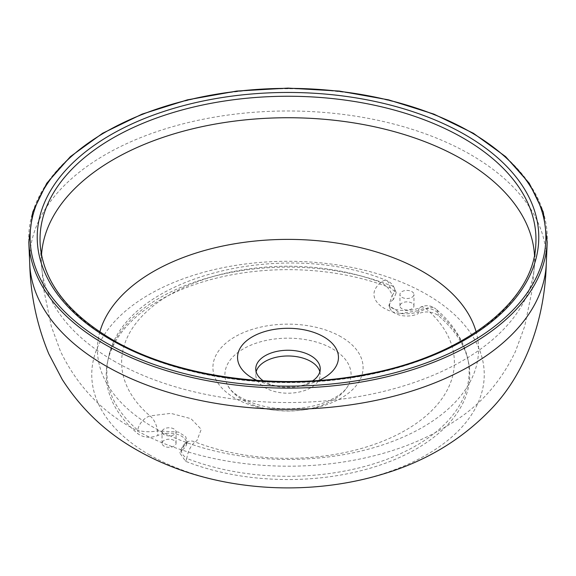 <?xml version="1.0" encoding="UTF-8"?>
<svg xmlns="http://www.w3.org/2000/svg" width="576" height="576" viewBox="0 0 576 576"><rect width="100%" height="100%" fill="white"/><g stroke="black" fill="none" stroke-linecap="round" stroke-linejoin="round"><path stroke-width="0.43" stroke-dasharray="2.88 2.16" d="M411.905 303.062A7.006 4.046 0 0 0 404.266 302.184A7.006 4.046 0 0 0 399.938 305.921A7.006 4.046 0 0 0 401.99 308.779A7.006 4.046 0 0 0 409.63 309.658A7.006 4.046 0 0 0 413.957 305.921A7.006 4.046 0 0 0 411.905 303.062M393.451 299.47A17.525 10.116 0 0 0 389.743 307.836A17.525 10.116 0 0 0 418.126 313.711L418.5 310.608L400.687 313.524L388.951 305.453L392.126 295.38L393.451 299.47L396.238 292.73L390.406 287.885A181.771 104.947 0 0 0 107.647 361.505A181.771 104.947 0 0 0 137.815 433.714C143.618 437.724 150.307 438.314 157.874 435.478L157.5 430.841L178.466 432.086L185.746 436.759L187.229 442.267L183.874 446.069L182.549 449.719A17.525 10.116 0 0 0 186.257 445.183A17.525 10.116 0 0 0 177.984 434.563A17.525 10.116 0 0 0 157.874 435.478M182.549 449.719L179.791 452.909L185.594 461.304A181.771 104.947 0 0 0 382.81 464.134A181.771 104.947 0 0 0 468.353 361.505A181.771 104.947 0 0 0 438.185 315.468C432.382 311.458 425.693 310.874 418.126 313.711M149.227 454.709A196.25 113.306 0 0 0 477.562 403.92A196.25 113.306 0 0 0 237.204 265.147A196.25 113.306 0 0 0 149.227 454.709M174.01 440.402A7.006 4.046 0 0 0 166.37 439.524A7.006 4.046 0 0 0 162.043 443.268A7.006 4.046 0 0 0 169.056 447.314A7.006 4.046 0 0 0 176.062 443.268A7.006 4.046 0 0 0 174.01 440.402M390.406 287.885L389.153 284.94A14.018 6.394 111.2 0 0 386.525 280.476A14.018 6.394 111.2 0 0 381.449 282.096A14.018 6.394 111.2 0 0 380.902 282.593C357.559 300.78 398.347 324.367 426.01 308.635A166.363 96.048 180 0 1 405.641 430.186A166.363 96.048 180 0 1 195.098 441.95L196.956 440.546L201.254 429.358L191.002 418.687L170.82 413.359L149.99 415.908A14.018 7.416 70.1 0 1 157.5 430.841A14.018 4.082 -0.6 0 1 137.722 430.099L137.815 433.714M185.594 461.304L186.847 458.46A181.152 104.587 0 0 0 382.939 460.771A181.152 104.587 0 0 0 467.734 358.661A181.152 104.587 0 0 0 438.278 313.301L438.185 315.468M243.396 400.342A63.079 36.418 0 0 0 348.408 385.078A63.079 36.418 0 0 0 332.604 348.84A63.079 36.418 0 0 0 255.643 343.332A63.079 36.418 0 0 0 227.592 385.078A63.079 36.418 0 0 0 243.396 400.342M319.86 371.729A32.242 18.612 180 0 1 320.242 374.594A32.242 18.612 180 0 1 288 393.206A32.242 18.612 180 0 1 255.758 374.594A32.242 18.612 180 0 1 256.14 371.729M319.046 380.398A50.465 29.138 180 0 1 307.872 384.206A50.465 29.138 180 0 1 268.128 384.206A50.465 29.138 180 0 1 256.954 380.398M263.261 380.808A32.242 18.612 0 0 0 275.306 385.978A32.242 18.612 0 0 0 300.694 385.978A32.242 18.612 0 0 0 312.739 380.808M401.99 297.338A7.006 4.046 0 0 0 409.63 298.217A7.006 4.046 0 0 0 413.957 294.473A7.006 4.046 0 0 0 406.944 290.426A7.006 4.046 0 0 0 399.938 294.473A7.006 4.046 0 0 0 401.99 297.338M174.01 428.962A7.006 4.046 0 0 0 166.37 428.083A7.006 4.046 0 0 0 162.043 431.82A7.006 4.046 0 0 0 169.056 435.866A7.006 4.046 0 0 0 176.062 431.82A7.006 4.046 0 0 0 174.01 428.962M186.257 445.183L187.618 441.482L186.71 442.217A14.018 9.698 -124 0 1 195.098 441.95A14.018 6.394 -68.8 0 0 194.551 442.39A14.018 6.394 -68.8 0 0 186.847 458.46A14.018 7.798 -157.8 0 1 181.577 448.531L181.577 448.531A14.018 7.798 -157.8 0 1 183.874 446.069A14.018 9.698 -124 0 1 186.71 442.217L186.71 442.217A14.018 14.018 0 0 0 181.577 448.531L179.777 452.902M396.238 292.73L394.445 288.302A14.018 14.018 0 0 0 386.525 280.476C283.464 237.773 122.796 276.919 108.266 358.661A181.152 104.587 0 0 1 389.153 284.94A14.018 7.567 158.1 0 1 394.445 288.302L394.445 288.302A14.018 7.567 158.1 0 1 392.126 295.38A14.018 8.568 49.1 0 0 380.902 282.593A166.363 96.048 180 0 0 170.359 294.35A166.363 96.048 180 0 0 149.99 415.908A14.018 9.497 130.6 0 0 149.177 416.196A14.018 9.497 130.6 0 0 137.722 430.099A181.152 104.587 0 0 1 108.266 358.661L107.647 361.505M389.743 307.836L388.93 305.417L391.342 307.512C396.007 311.184 411.646 312.041 420.509 307.224A14.018 14.018 0 0 1 435.953 309.096A14.018 9.497 -49.4 0 0 426.823 308.29A14.018 9.497 -49.4 0 0 426.01 308.635A14.018 6.286 -116.8 0 0 420.509 307.224L420.509 307.224A14.018 6.286 -116.8 0 0 418.5 310.608A14.018 11.282 1 0 1 438.278 313.301A14.018 9.497 -49.4 0 0 435.953 309.096C452.794 323.467 463.392 339.991 467.734 358.661L468.353 361.505M341.093 336.838A75.082 43.351 0 0 0 230.04 339.934A75.082 43.351 0 0 0 246.074 403.452A75.082 43.351 0 0 0 345.96 395.05A75.082 43.351 0 0 0 341.093 336.838M546.271 263.822A258.35 149.155 0 0 0 288 110.981A258.35 149.155 0 0 0 29.729 263.822M28.8 242.129A259.279 149.695 180 0 1 185.825 100.85A259.279 149.695 180 0 1 471.341 132.581A259.279 149.695 180 0 1 547.2 242.129M41.515 255.01A246.643 142.402 0 0 0 41.522 265.414L40.198 244.721A247.975 143.165 0 0 0 112.651 340.654A247.975 143.165 0 0 0 378.634 372.679A247.975 143.165 0 0 0 535.802 244.721L534.478 265.414A246.643 142.402 0 0 0 534.485 255.01M113.594 360.828A246.643 142.402 0 0 0 378.151 392.688A246.643 142.402 0 0 0 534.478 265.414L532.008 290.743L524.722 326.218L515.484 351.396C501.862 379.886 482.897 402.278 458.582 418.558C427.874 439.618 391.478 453.758 349.38 460.994C274.759 474.07 190.966 462.254 132.962 428.45C101.218 411.156 77.069 385.474 60.516 351.396L51.278 326.218L43.992 290.743L41.522 265.414A246.643 142.402 0 0 0 113.594 360.828M99.857 331.898A190.577 110.03 0 0 0 153.245 427.212A190.577 110.03 0 0 0 374.753 447.379A190.577 110.03 0 0 0 476.143 331.898M255.758 368.87L255.758 374.594M320.242 368.87L320.242 374.594M300.694 385.978L307.872 384.206M275.306 385.978L268.128 384.206M348.408 385.078C345.341 391.558 337.14 397.49 323.82 402.869C312.79 406.85 300.571 408.83 287.165 408.802C258.595 409.298 231.948 395.964 227.592 385.078M413.957 305.921L413.957 294.473M399.938 305.921L399.938 294.473M176.062 443.268L176.062 431.82M162.043 443.268L162.043 431.82"/><path stroke-width="0.86" d="M256.14 371.729A32.242 18.612 180 0 1 277.992 356.897A32.242 18.612 180 0 1 310.795 361.433A32.242 18.612 180 0 1 319.86 371.729M256.954 380.398A50.465 29.138 180 0 1 252.317 378.029A50.465 29.138 180 0 1 252.317 336.823A50.465 29.138 180 0 1 323.683 336.823A50.465 29.138 180 0 1 319.046 380.398M312.739 380.808A32.242 18.612 0 0 0 320.242 368.87A32.242 18.612 0 0 0 310.795 355.709A32.242 18.612 0 0 0 275.659 351.67A32.242 18.612 0 0 0 255.758 368.87A32.242 18.612 0 0 0 263.261 380.808M105.322 365.609A258.35 149.155 0 0 0 383.911 398.635A258.35 149.155 0 0 0 546.271 263.822L547.2 242.129A259.279 149.695 180 0 1 384.257 377.424A259.279 149.695 180 0 1 104.659 344.282A259.279 149.695 180 0 1 28.8 242.129L29.729 263.822A258.35 149.155 0 0 0 105.322 365.609M105.653 342.526A257.875 148.882 0 0 0 537.091 275.782A257.875 148.882 0 0 0 221.256 93.434A257.875 148.882 0 0 0 105.653 342.526M110.671 339.624A250.776 144.785 180 0 1 223.092 97.394A250.776 144.785 180 0 1 530.23 274.716A250.776 144.785 180 0 1 110.671 339.624M535.802 244.721A247.975 143.165 0 0 0 463.349 138.182A247.975 143.165 0 0 0 188.878 108.187A247.975 143.165 0 0 0 40.198 244.721C43.214 281.189 67.176 312.775 112.075 339.487C176.494 377.51 279.59 391.572 366.941 374.105C463.37 356.371 533.686 301.651 535.802 244.721M534.485 255.01A246.643 142.402 0 0 0 288 117.734A246.643 142.402 0 0 0 41.515 255.01M476.143 331.898A190.577 110.03 0 0 0 288 239.386A190.577 110.03 0 0 0 99.857 331.898M29.729 263.822C30.55 295.142 36.9 325.145 48.773 353.83L62.208 379.433C81.173 409.032 105.898 432.461 136.39 449.726C207.36 490.716 303.43 498.672 384.178 473.702C425.765 461.167 461.066 439.992 490.082 410.177C526.054 373.601 544.982 318.089 546.271 263.822M547.2 242.129L543.305 212.141L529.243 183.254L505.627 156.629L473.414 133.286L433.886 114.113L388.591 99.857L339.322 91.073L288.014 88.106L236.714 91.066L187.43 99.85L142.128 114.106L102.593 133.279L70.38 156.629L46.757 183.254L32.695 212.141L28.8 242.129"/></g></svg>
